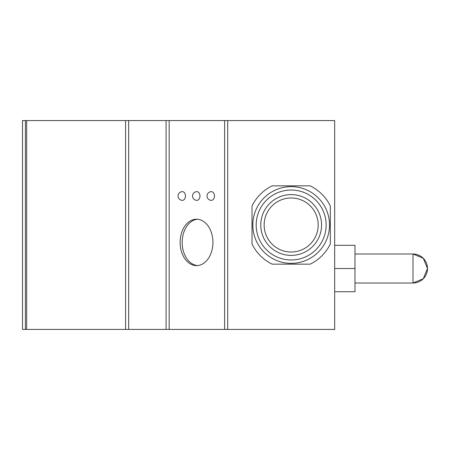<?xml version="1.0" encoding="UTF-8"?>
<svg xmlns="http://www.w3.org/2000/svg" width="450" height="450" viewBox="0 0 450 450"><rect width="100%" height="100%" fill="white"/><g stroke="black" fill="none" stroke-linecap="round" stroke-linejoin="round"><path stroke-width="0.67" d="M354.983 254.008L412.999 254.008A14.501 14.501 0 0 1 427.5 268.509A14.501 14.501 0 0 1 412.999 283.016L423.253 278.769L427.5 268.509L423.253 258.255L412.999 254.008L412.999 283.016A14.501 14.501 0 0 0 427.5 268.509A14.501 14.501 0 0 0 412.999 254.008L414.793 254.121M227.7 329.428L227.7 120.572L334.676 120.572L334.676 329.428L169.161 329.428L169.161 120.572L22.5 120.572L22.5 329.428L25.402 329.428L25.402 120.572M25.402 329.428L169.161 329.428M227.7 120.572L169.161 120.572M196.526 219.201A23.203 16.408 -90 0 0 180.118 242.404A23.203 16.408 -90 0 0 196.526 265.613A23.203 16.408 -90 0 0 212.934 242.404A23.203 16.408 -90 0 0 196.526 219.201M185.468 195.992A4.354 3.077 90 0 1 182.391 200.346A4.354 4.354 0 0 1 178.037 195.992A4.354 4.354 0 0 1 182.391 191.644A4.354 3.077 90 0 1 185.468 195.992M199.969 195.992A4.354 3.077 90 0 1 196.892 200.346A4.354 4.354 0 0 1 192.538 195.992A4.354 4.354 0 0 1 196.892 191.644A4.354 3.077 90 0 1 199.969 195.992M214.47 195.992A4.354 3.077 90 0 1 211.393 200.346A4.354 4.354 0 0 1 207.045 195.992A4.354 4.354 0 0 1 211.393 191.644A4.354 3.077 90 0 1 214.47 195.992M291.167 190.024A34.976 34.976 0 0 1 321.457 242.488A34.976 34.976 0 0 1 260.871 242.488A34.976 34.976 0 0 1 291.167 190.024M291.167 194.608A30.392 30.392 0 0 1 317.486 240.199A30.392 30.392 0 0 1 264.847 240.199A30.392 30.392 0 0 1 291.167 194.608M291.167 186.649A38.351 38.351 0 0 1 324.377 244.176A38.351 38.351 0 0 1 257.957 244.176A38.351 38.351 0 0 1 291.167 186.649M330.328 243.968L330.328 206.032A43.509 43.509 0 0 0 310.134 185.839L272.199 185.839A43.509 43.509 0 0 0 252.006 206.032L252.006 243.968A43.509 43.509 0 0 0 272.199 264.161L310.134 264.161A43.509 43.509 0 0 0 330.328 243.968M291.167 197.977A27.023 27.023 0 0 1 314.567 238.511A27.023 27.023 0 0 1 267.767 238.511A27.023 27.023 0 0 1 291.167 197.977M197.55 219.246A23.203 16.408 -90 0 0 182.166 242.404A23.203 16.408 -90 0 0 197.55 265.567M334.676 245.306L354.983 245.306L354.983 291.718L334.676 291.718M354.983 268.509L334.676 268.509M224.623 329.428L224.623 120.572M166.084 329.428L166.084 120.572M128.666 329.428L128.666 120.572M125.589 329.428L125.589 120.572M26.674 329.428L26.674 120.572M354.983 283.016L412.999 283.016M427.32 270.782L427.472 269.387M420.036 255.831L417.42 254.7"/></g></svg>
